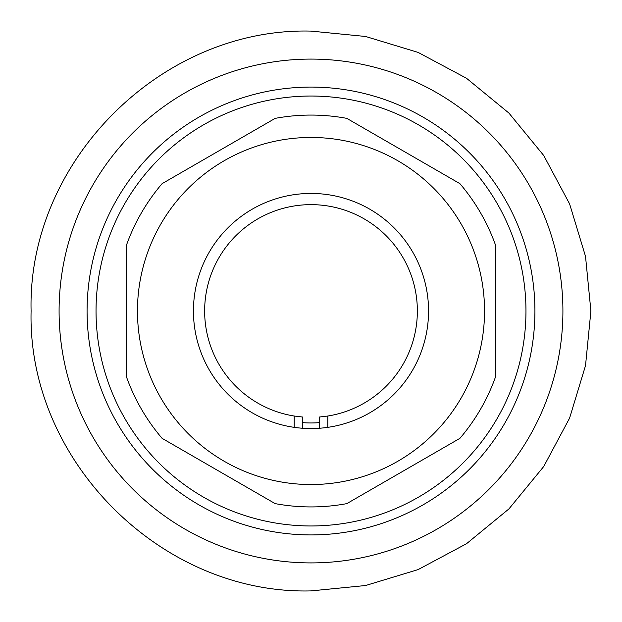 <?xml version="1.0" encoding="UTF-8"?>
<svg xmlns="http://www.w3.org/2000/svg" width="622" height="622" viewBox="0 0 622 622"><rect width="100%" height="100%" fill="white"/><g stroke="black" fill="none" stroke-linecap="round" stroke-linejoin="round"><path stroke-width="0.93" d="M311 87.08A223.92 223.92 0 0 1 534.92 311A223.92 223.92 0 0 1 311 534.92A223.92 223.92 0 0 1 87.08 311A223.92 223.92 0 0 1 311 87.08A223.92 223.92 0 0 0 87.08 311A223.92 223.92 0 0 0 311 534.92M319.397 422.641A111.96 111.96 0 0 1 302.603 422.641M319.397 428.255L319.397 417.028L327.794 416.025L327.794 427.353M302.603 428.255L302.603 417.028L294.206 416.025A106.362 106.362 0 0 1 204.972 302.58A106.362 106.362 0 0 1 311 204.638A106.362 106.362 0 0 1 417.028 302.58A106.362 106.362 0 0 1 327.794 416.025M294.206 416.025L294.206 427.353M311 484.538A173.538 173.538 0 0 0 484.538 311A173.538 173.538 0 0 0 311 137.462A173.538 173.538 0 0 0 137.462 311A173.538 173.538 0 0 0 311 484.538M346.827 503.626A195.93 195.93 0 0 1 275.173 503.626L162.093 438.339A195.93 195.93 0 0 1 126.266 376.287L126.266 245.713A195.93 195.93 0 0 1 162.093 183.661L275.173 118.374A195.93 195.93 0 0 1 346.827 118.374L459.907 183.661A195.93 195.93 0 0 1 495.734 245.713L495.734 376.287A195.93 195.93 0 0 1 459.907 438.339L346.827 503.626M311 193.442A117.558 117.558 0 0 0 193.442 311A117.558 117.558 0 0 0 311 428.558A117.558 117.558 0 0 0 428.558 311A117.558 117.558 0 0 0 311 193.442M311 525.963A214.963 214.963 0 0 0 525.963 311A214.963 214.963 0 0 0 311 96.037A214.963 214.963 0 0 0 96.037 311A214.963 214.963 0 0 0 311 525.963M311 59.09A251.91 251.91 0 0 1 562.91 311A251.91 251.91 0 0 1 311 562.91A251.91 251.91 0 0 1 59.09 311A251.91 251.91 0 0 1 311 59.09M311 590.9L365.604 585.52L418.116 569.596L466.508 543.729L508.92 508.92L543.729 466.508L569.596 418.116L585.52 365.604L590.9 311L585.52 256.396L569.596 203.884L543.729 155.5L508.92 113.08L466.508 78.271L418.116 52.404L365.604 36.48L311 31.1C161.432 27.244 27.244 161.432 31.1 311C27.244 460.568 161.432 594.756 311 590.9"/></g></svg>
